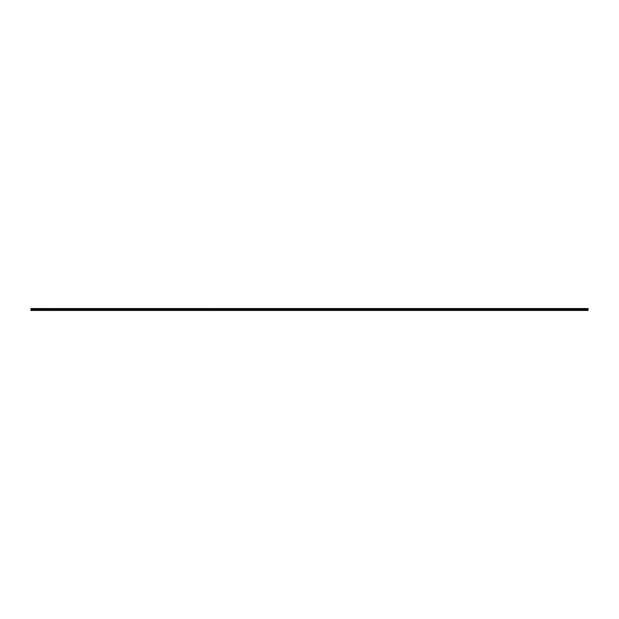 <?xml version="1.0" encoding="UTF-8"?>
<svg xmlns="http://www.w3.org/2000/svg" width="619" height="619" viewBox="0 0 619 619"><rect width="100%" height="100%" fill="white"/><g stroke="black" fill="none" stroke-linecap="round" stroke-linejoin="round"><path stroke-width="0.93" d="M30.95 308.811L30.95 310.475L34.401 310.475L34.401 309.5L30.95 309.5L30.95 310.459M41.434 308.811L41.434 310.475L48.321 310.475L48.321 309.5L41.434 309.5L48.321 309.5L48.321 308.811M55.362 308.811L55.362 310.475L62.248 310.475L62.248 309.5L55.362 309.5L62.248 309.5L62.248 308.811M69.289 308.811L69.289 310.475L76.176 310.475L76.176 309.5L69.289 309.5L76.176 309.5L76.176 308.811M83.217 308.811L83.217 310.475L90.103 310.475L90.103 309.5L83.217 309.5L90.103 309.5L90.103 308.811M97.144 308.811L97.144 310.475L104.031 310.475L104.031 309.5L97.144 309.5L104.031 309.5L104.031 308.811M111.072 308.811L111.072 310.475L117.966 310.475L117.966 309.5L111.072 309.5L117.966 309.5L117.966 308.811M124.999 308.811L124.999 310.475L131.893 310.475L131.893 309.5L124.999 309.5L131.893 309.5L131.893 308.811M138.927 308.811L138.927 310.475L145.821 310.475L145.821 309.5L138.927 309.5L145.821 309.5L145.821 308.811M152.854 308.811L152.854 310.475L159.748 310.475L159.748 309.5L152.854 309.5L159.748 309.5L159.748 308.811M166.782 308.811L166.782 310.475L173.676 310.475L173.668 309.5L166.782 309.5L173.676 309.5L173.668 308.811M180.702 308.811L180.702 310.475L187.603 310.475L187.596 309.5L180.702 309.5L187.596 309.5L187.596 308.811M194.629 308.811L194.629 310.475L201.531 310.475L201.523 309.5L194.629 309.5L201.523 309.5L201.523 308.811M208.557 308.811L208.557 310.475L215.451 310.475L215.451 309.5L208.557 309.5L215.451 309.5L215.451 308.811M222.484 308.811L222.484 310.475L229.378 310.475L229.378 309.5L222.484 309.5L229.378 309.5L229.378 308.811M236.412 308.811L236.412 310.475L243.306 310.475L243.306 309.5L236.412 309.5L243.306 309.5L243.306 308.811M250.339 308.811L250.339 310.475L257.233 310.475L257.233 309.5L250.339 309.5L257.233 309.5L257.233 308.811M264.267 308.811L264.267 310.475L271.161 310.475L271.161 309.5L264.267 309.5L271.161 309.5L271.161 308.811M278.194 308.811L278.194 310.475L285.088 310.475L285.088 309.5L278.194 309.5L285.088 309.5L285.088 308.811M292.122 308.811L292.122 310.475L299.016 310.475L299.023 309.5L292.122 309.5L299.016 309.5L299.016 308.811M306.049 308.811L306.049 310.475L312.943 310.475L312.951 309.5L306.049 309.5L312.943 309.5L312.943 308.811M319.977 308.811L319.977 310.475L326.871 310.475L326.871 309.5L319.977 309.5L326.871 309.5L326.871 308.811M333.904 308.811L333.904 310.475L340.798 310.475L340.798 309.5L333.904 309.5L340.798 309.5L340.798 308.811M347.832 308.811L347.832 310.475L354.726 310.475L354.726 309.5L347.832 309.5L354.726 309.5L354.726 308.811M361.759 308.811L361.759 310.475L368.653 310.475L368.653 309.5L361.759 309.5L368.653 309.5L368.653 308.811M375.687 308.811L375.687 310.475L382.581 310.475L382.581 309.5L375.687 309.5L382.581 309.5L382.581 308.811M389.614 308.811L389.614 310.475L396.516 310.475L396.508 309.5L389.614 309.5L396.508 309.5L396.508 308.811M403.542 308.811L403.542 310.475L410.436 310.475L410.436 309.5L403.542 309.5L410.436 309.5L410.436 308.811M417.469 308.811L417.469 310.475L424.363 310.475L424.363 309.5L417.469 309.5L424.363 309.5L424.363 308.811M431.397 308.811L431.397 310.475L438.291 310.475L438.291 309.5L431.397 309.5L438.291 309.5L438.291 308.811M445.324 308.811L445.324 310.475L452.218 310.475L452.218 309.5L445.324 309.5L452.218 309.5L452.218 308.811M459.252 308.811L459.252 310.475L466.146 310.475L466.146 309.5L459.252 309.5L466.146 309.5L466.146 308.811M473.179 308.811L473.179 310.475L480.073 310.475L480.073 309.5L473.179 309.5L480.073 309.5L480.073 308.811M487.107 308.811L487.107 310.475L494.001 310.475L494.001 309.5L487.107 309.5L494.001 309.5L494.001 308.811M501.034 308.811L501.034 310.475L507.928 310.475L507.928 309.5L501.034 309.5L507.928 309.5L507.928 308.811M514.969 308.811L514.969 310.475L521.856 310.475L521.856 309.5L514.969 309.5L521.856 309.5L521.856 308.811M528.897 308.811L528.897 310.475L535.783 310.475L535.783 309.5L528.897 309.5L535.783 309.5L535.783 308.811M542.824 308.811L542.824 310.475L549.711 310.475L549.711 309.5L542.824 309.5L549.711 309.5L549.711 308.811M556.752 308.811L556.752 310.475L563.638 310.475L563.638 309.5L556.752 309.5L563.638 309.5L563.638 308.811M570.679 308.811L570.679 310.475L577.566 310.475L577.566 309.5L570.679 309.5L577.566 309.5L577.566 308.811M584.599 308.811L584.599 310.475L588.05 310.475L588.05 309.5L584.599 309.5L588.05 309.5L588.05 308.943L588.05 310.475M588.05 308.811L30.95 308.943L30.95 309.5L34.401 309.5L34.401 308.811M41.434 308.958L41.434 310.459M34.401 310.475L34.401 308.958M55.362 308.958L55.362 310.459M48.321 310.475L48.321 308.958M69.289 308.958L69.289 310.459M62.248 310.475L62.248 308.958M83.217 308.958L83.217 310.459M76.176 310.475L76.176 308.958M97.144 308.958L97.144 310.459M90.103 310.475L90.103 308.958M111.072 308.958L111.072 310.459M104.031 310.475L104.031 308.958M124.999 308.958L124.999 310.459M117.966 310.475L117.966 308.958M138.927 308.958L138.927 310.459M131.893 310.475L131.893 308.958M152.854 308.958L152.854 310.459M145.821 310.475L145.821 308.958M166.782 308.958L166.782 310.459M159.748 310.475L159.748 308.958M180.702 308.958L180.702 310.459M173.668 310.475L173.668 308.958M194.629 308.958L194.629 310.459M187.596 310.475L187.596 308.958M208.557 308.958L208.557 310.459M201.523 310.475L201.523 308.958M222.484 308.958L222.484 310.459M215.451 310.475L215.451 308.958M236.412 308.958L236.412 310.459M229.378 310.475L229.378 308.958M250.339 308.958L250.339 310.459M243.306 310.475L243.306 308.958M264.267 308.958L264.267 310.459M257.233 310.475L257.233 308.958M278.194 308.958L278.194 310.459M271.161 310.475L271.161 308.958M292.122 308.958L292.122 310.459M285.088 310.475L285.088 308.958M306.049 308.958L306.049 310.459M299.016 310.475L299.016 308.958M319.977 308.958L319.977 310.459M312.943 310.475L312.943 308.958M333.904 308.958L333.904 310.459M326.871 310.475L326.871 308.958M347.832 308.958L347.832 310.459M340.798 310.475L340.798 308.958M361.759 308.958L361.759 310.459M354.726 310.475L354.726 308.958M375.687 308.958L375.687 310.459M368.653 310.475L368.653 308.958M389.614 308.958L389.614 310.459M382.581 310.475L382.581 308.958M403.542 308.958L403.542 310.459M396.508 310.475L396.508 308.958M417.469 308.958L417.469 310.459M410.436 310.475L410.436 308.958M431.397 308.958L431.397 310.459M424.363 310.475L424.363 308.958M445.324 308.958L445.324 310.459M438.291 310.475L438.291 308.958M459.252 308.958L459.252 310.459M452.218 310.475L452.218 308.958M473.179 308.958L473.179 310.459M466.146 310.475L466.146 308.958M487.107 308.958L487.107 310.459M480.073 310.475L480.073 308.958M501.034 308.958L501.034 310.459M494.001 310.475L494.001 308.958M514.969 308.958L514.969 310.459M507.928 310.475L507.928 308.958M528.897 308.958L528.897 310.459M521.856 310.475L521.856 308.958M542.824 308.958L542.824 310.459M535.783 310.475L535.783 308.958M556.752 308.958L556.752 310.459M549.711 310.475L549.711 308.958M570.679 308.958L570.679 310.459M563.638 310.475L563.638 308.958M584.599 308.958L584.599 310.459M577.566 310.475L577.566 308.958M577.573 310.057L577.635 308.943L577.635 310.475L584.529 310.475L584.529 309.5L577.635 309.5L584.529 309.5L584.529 308.943L584.599 310.057M34.401 310.057L34.471 308.943L34.471 310.475L41.365 310.475L41.365 309.5L34.471 309.5L41.365 309.5L41.365 308.943L41.427 310.057M48.328 310.057L48.398 308.943L48.398 310.475L55.284 310.475L55.284 309.5L48.398 309.5L55.284 309.5L55.284 308.943L55.354 310.057M62.248 310.057L62.326 308.943L62.326 310.475L69.212 310.475L69.212 309.5L62.326 309.5L69.212 309.5L69.212 308.943L69.282 310.057M76.176 310.057L76.253 308.943L76.253 310.475L83.139 310.475L83.139 309.5L76.253 309.5L83.139 309.5L83.139 308.943L83.209 310.057M90.103 310.057L90.181 308.943L90.181 310.475L97.067 310.475L97.067 309.5L90.181 309.5L97.067 309.5L97.067 308.943L97.137 310.057M104.038 310.057L104.108 308.943L104.108 310.475L110.994 310.475L110.994 309.5L104.108 309.5L110.994 309.5L110.994 308.943L111.064 310.057M117.966 310.057L118.036 308.943L118.036 310.475L124.93 310.475L124.93 309.5L118.036 309.5L124.93 309.5L124.93 308.943L124.992 310.057M131.893 310.057L131.963 308.943L131.963 310.475L138.857 310.475L138.857 309.5L131.963 309.5L138.857 309.5L138.857 308.943L138.919 310.057M145.813 310.057L145.891 308.943L145.891 310.475L152.785 310.475L152.785 309.5L145.891 309.5L152.785 309.5L152.785 308.943L152.847 310.057M159.748 310.057L159.818 308.943L159.818 310.475L166.712 310.475L166.712 309.5L159.818 309.5L166.712 309.5L166.712 308.943L166.774 310.057M173.676 310.057L173.738 308.943L173.738 310.475L180.64 310.475L180.632 309.5L173.738 309.5L180.632 309.5L180.632 308.943L180.702 310.057M187.596 310.057L187.665 308.943L187.665 310.475L194.567 310.475L194.559 309.5L187.665 309.5L194.559 309.5L194.559 308.943L194.629 310.057M201.531 310.057L201.593 308.943L201.593 310.475L208.495 310.475L208.487 309.5L201.593 309.5L208.487 309.5L208.487 308.943L208.557 310.057M215.451 310.057L215.52 308.943L215.52 310.475L222.414 310.475L222.414 309.5L215.52 309.5L222.414 309.5L222.414 308.943L222.484 310.057M229.378 310.057L229.448 308.943L229.448 310.475L236.342 310.475L236.342 309.5L229.448 309.5L236.342 309.5L236.342 308.943L236.412 310.057M243.306 310.057L243.375 308.943L243.375 310.475L250.269 310.475L250.269 309.5L243.375 309.5L250.269 309.5L250.269 308.943L250.339 310.057M257.241 310.057L257.303 308.943L257.303 310.475L264.197 310.475L264.197 309.5L257.303 309.5L264.197 309.5L264.197 308.943L264.267 310.057M271.161 310.057L271.23 308.943L271.23 310.475L278.124 310.475L278.124 309.5L271.23 309.5L278.124 309.5L278.124 308.943L278.194 310.057M285.088 310.057L285.158 308.943L285.158 310.475L292.052 310.475L292.052 309.5L285.158 309.5L292.052 309.5L292.052 308.943L292.122 310.057M299.023 310.057L299.085 308.943L299.085 310.475L305.979 310.475L305.987 309.5L299.085 309.5L305.979 309.5L305.987 308.943L306.049 310.057M312.951 310.057L313.013 308.943L313.013 310.475L319.907 310.475L319.915 309.5L313.013 309.5L319.907 309.5L319.915 308.943L319.977 310.057M326.871 310.057L326.94 308.943L326.94 310.475L333.834 310.475L333.834 309.5L326.94 309.5L333.834 309.5L333.834 308.943L333.904 310.057M340.806 310.057L340.868 308.943L340.868 310.475L347.762 310.475L347.762 309.5L340.868 309.5L347.762 309.5L347.762 308.943L347.832 310.057M354.726 310.057L354.795 308.943L354.795 310.475L361.689 310.475L361.689 309.5L354.795 309.5L361.689 309.5L361.689 308.943L361.759 310.057M368.653 310.057L368.723 308.943L368.723 310.475L375.617 310.475L375.617 309.5L368.723 309.5L375.617 309.5L375.617 308.943L375.687 310.057M382.581 310.057L382.65 308.943L382.65 310.475L389.544 310.475L389.544 309.5L382.65 309.5L389.544 309.5L389.544 308.943L389.614 310.057M396.516 310.057L396.578 308.943L396.578 310.475L403.48 310.475L403.472 309.5L396.578 309.5L403.472 309.5L403.472 308.943L403.542 310.057M410.436 310.057L410.505 308.943L410.505 310.475L417.399 310.475L417.399 309.5L410.505 309.5L417.399 309.5L417.399 308.943L417.469 310.057M424.363 310.057L424.433 308.943L424.433 310.475L431.327 310.475L431.327 309.5L424.433 309.5L431.327 309.5L431.327 308.943L431.397 310.057M438.291 310.057L438.36 308.943L438.36 310.475L445.254 310.475L445.254 309.5L438.36 309.5L445.254 309.5L445.254 308.943L445.324 310.057M452.226 310.057L452.288 308.943L452.288 310.475L459.182 310.475L459.182 309.5L452.288 309.5L459.182 309.5L459.182 308.943L459.252 310.057M466.146 310.057L466.215 308.943L466.215 310.475L473.109 310.475L473.109 309.5L466.215 309.5L473.109 309.5L473.109 308.943L473.179 310.057M480.073 310.057L480.143 308.943L480.143 310.475L487.037 310.475L487.037 309.5L480.143 309.5L487.037 309.5L487.037 308.943L487.107 310.057M494.001 310.057L494.07 308.943L494.07 310.475L500.964 310.475L500.964 309.5L494.07 309.5L500.964 309.5L500.964 308.943L501.034 310.057M507.936 310.057L508.006 308.943L508.006 310.475L514.892 310.475L514.892 309.5L508.006 309.5L514.892 309.5L514.892 308.943L514.962 310.057M521.856 310.057L521.933 308.943L521.933 310.475L528.819 310.475L528.819 309.5L521.933 309.5L528.819 309.5L528.819 308.943L528.889 310.057M535.783 310.057L535.861 308.943L535.861 310.475L542.747 310.475L542.747 309.5L535.861 309.5L542.747 309.5L542.747 308.943L542.817 310.057M549.718 310.057L549.788 308.943L549.788 310.475L556.674 310.475L556.674 309.5L549.788 309.5L556.674 309.5L556.674 308.943L556.744 310.057M563.638 310.057L563.716 308.943L563.716 310.475L570.602 310.475L570.602 309.5L563.716 309.5L570.602 309.5L570.602 308.943L570.672 310.057M588.05 308.525L588.05 308.943L588.05 308.525L30.95 308.525L30.95 308.943L30.95 308.525L588.05 308.525M30.95 308.943L588.05 308.943M34.471 310.042L34.471 310.459M41.365 310.475L41.365 310.042M48.398 310.042L48.398 310.459M55.284 310.475L55.284 310.042M62.326 310.042L62.326 310.459M69.212 310.475L69.212 310.042M76.253 310.042L76.253 310.459M83.139 310.475L83.139 310.042M90.181 310.042L90.181 310.459M97.067 310.475L97.067 310.042M104.108 310.042L104.108 310.459M110.994 310.475L110.994 310.042M118.036 310.042L118.036 310.459M124.93 310.475L124.93 310.042M131.963 310.042L131.963 310.459M138.857 310.475L138.857 310.042M145.891 310.042L145.891 310.459M152.785 310.475L152.785 310.042M159.818 310.042L159.818 310.459M166.712 310.475L166.712 310.042M173.738 310.042L173.738 310.459M180.632 310.475L180.632 310.042M187.665 310.042L187.665 310.459M194.559 310.475L194.559 310.042M201.593 310.042L201.593 310.459M208.487 310.475L208.487 310.042M215.52 310.042L215.52 310.459M222.414 310.475L222.414 310.042M229.448 310.042L229.448 310.459M236.342 310.475L236.342 310.042M243.375 310.042L243.375 310.459M250.269 310.475L250.269 310.042M257.303 310.042L257.303 310.459M264.197 310.475L264.197 310.042M271.23 310.042L271.23 310.459M278.124 310.475L278.124 310.042M285.158 310.042L285.158 310.459M292.052 310.475L292.052 310.042M299.085 310.042L299.085 310.459M305.979 310.475L305.979 310.042M313.013 310.042L313.013 310.459M319.907 310.475L319.907 310.042M326.94 310.042L326.94 310.459M333.834 310.475L333.834 310.042M340.868 310.042L340.868 310.459M347.762 310.475L347.762 310.042M354.795 310.042L354.795 310.459M361.689 310.475L361.689 310.042M368.723 310.042L368.723 310.459M375.617 310.475L375.617 310.042M382.65 310.042L382.65 310.459M389.544 310.475L389.544 310.042M396.578 310.042L396.578 310.459M403.472 310.475L403.472 310.042M410.505 310.042L410.505 310.459M417.399 310.475L417.399 310.042M424.433 310.042L424.433 310.459M431.327 310.475L431.327 310.042M438.36 310.042L438.36 310.459M445.254 310.475L445.254 310.042M452.288 310.042L452.288 310.459M459.182 310.475L459.182 310.042M466.215 310.042L466.215 310.459M473.109 310.475L473.109 310.042M480.143 310.042L480.143 310.459M487.037 310.475L487.037 310.042M494.07 310.042L494.07 310.459M500.964 310.475L500.964 310.042M508.006 310.042L508.006 310.459M514.892 310.475L514.892 310.042M521.933 310.042L521.933 310.459M528.819 310.475L528.819 310.042M535.861 310.042L535.861 310.459M542.747 310.475L542.747 310.042M549.788 310.042L549.788 310.459M556.674 310.475L556.674 310.042M563.716 310.042L563.716 310.459M570.602 310.475L570.602 310.042M577.635 310.042L577.635 310.459M584.529 310.475L584.529 310.042"/></g></svg>

